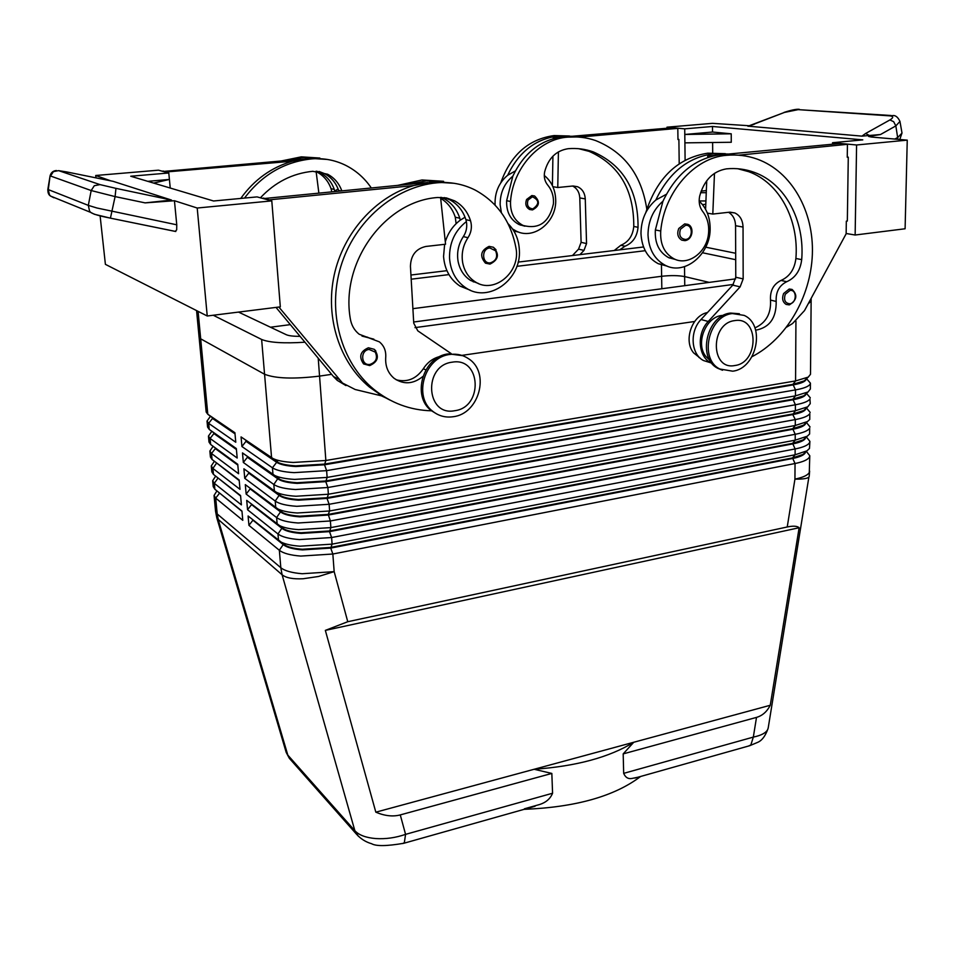 <?xml version="1.0" encoding="UTF-8"?>
<svg xmlns="http://www.w3.org/2000/svg" width="955" height="955" viewBox="0 0 955 955"><rect width="100%" height="100%" fill="white"/><g stroke="black" fill="none" stroke-linecap="round" stroke-linejoin="round"><path stroke-width="1.43" d="M369.585 365.562L363.604 363.939C358.603 356.752 360.202 351.368 368.415 347.775L374.253 349.315L375.816 350.939M489.891 264.081L485.474 263.162C479.458 256.059 480.663 250.461 489.091 246.378L493.365 247.238L496.015 249.744M478.539 283.528L470.624 280.448C463.987 276.21 459.821 269.871 458.102 261.431C456.645 252.502 458.388 244.217 463.354 236.577C466.338 231.981 467.341 226.98 466.386 221.572C454.89 230.668 449.28 242.845 449.53 258.125C450.581 271.411 456.12 281.391 466.136 288.04C488.757 303.415 521.633 279.517 519.353 249.947C518.792 239.359 515.008 230.597 508.024 223.661M445.293 241.842C448.086 232.769 453.076 225.547 460.274 220.163L465.037 217.215M444.636 244.337L443.562 256.429C444.612 269.632 450.127 279.54 460.095 286.142L470.278 290.213M431.588 410.805C410.089 410.244 390.75 403.01 373.572 389.115C341.186 362.446 326.992 312.034 340.78 266.588C354.484 221.118 394.606 186.679 436.877 182.823C450.426 181.629 463.175 184.04 475.113 190.033C497.292 202.174 510.901 221.453 515.927 247.858C521.06 271.9 494.141 294.606 475.232 281.844C468.583 277.595 464.393 271.22 462.686 262.721C461.217 253.744 462.984 245.423 467.962 237.735C471.364 232.423 472.212 226.741 470.529 220.712C467.628 211.759 462.315 205.146 454.592 200.848L446.379 197.924L437.653 197.506C384.984 200.992 340.398 262.195 350.294 318.636C351.356 325.166 354.317 330.358 359.187 334.238L379.338 341.842C384.017 345.674 386.142 350.819 385.725 357.277C385.151 366.087 387.957 373.107 394.129 378.335C403.667 384.817 413.24 384.197 422.838 376.497M475.638 282.083L473.191 281.809M524.438 808.79L539.718 804.48C546.045 802.451 550.331 798.702 552.575 793.235L551.835 773.431L534.108 769.276L633.75 742.262L623.185 753.889L623.675 773.359C625.501 777.573 628.342 779.256 632.174 778.409L637.976 777.215M402.664 843.575L404.347 842.644L405.565 834.36C395.657 837.786 385.725 839.194 375.733 838.562C365.908 837.738 358.961 835.124 354.866 830.719L287.813 755.107L285.999 751.764M551.835 773.431L400.276 814.913C392.887 816.859 384.734 815.94 375.828 812.18L325.345 630.384L347.763 621.717L787.23 526.981C793.199 525.727 797.174 525.978 799.144 527.745L770.255 705.268C766.996 711.642 762.412 715.689 756.503 717.396L623.185 753.889M768.226 727.805L767.784 729.369C766.041 732.891 761.219 735.469 753.328 737.093L750.857 744.948L748.469 746.046M211.903 417.431L234.954 433.212M210.458 416.308L207.02 421.071L208.656 423.351L235.766 442.237L234.906 432.722L207.796 414.243L206.173 412.023L199.094 337.139M213.478 432.675L236.363 448.886M211.783 431.374L208.441 436.113L210.076 438.452L237.186 458.03L236.339 448.564L209.229 429.404L207.593 427.1L207.02 421.071M215.066 447.859L237.771 464.476M213.096 446.355L209.861 451.058L211.497 453.494L238.595 473.728L237.747 464.309L210.649 444.481L209.014 442.093L208.441 436.113M214.409 461.253L211.27 465.945L212.905 468.439L240.003 489.342L239.156 479.983L212.058 459.486L210.422 457.027L209.861 451.058M215.663 476.127L212.667 480.735L214.314 483.326L241.4 504.873L240.565 495.561L213.466 474.408L211.831 471.865L211.27 465.945M216.928 490.906L214.051 495.466L215.699 498.128L242.785 520.32L241.961 511.056L214.863 489.247L213.216 486.644L212.667 480.735M811.129 301.279L810.497 374.3L808.252 377.106L795.563 380.938L325.858 460.489L293.257 462.459C284.16 461.945 277.451 460.668 273.142 458.615L241.066 436.924L241.925 446.522L245.984 441.329L276.675 462.304C280.185 464.584 286.56 465.992 295.823 466.529L324.509 464.787L792.948 384.925C800.123 383.659 804.408 382.024 805.817 380.03L806.151 379.063M241.925 446.522L272.426 467.783C276.365 470.385 283.587 472.009 294.08 472.641L326.622 470.648L795.503 389.903C803.633 388.446 808.479 386.572 810.055 384.292L810.413 383.134L806.545 378.693M196.575 310.59L199.07 336.996L200.681 338.822L264.559 374.241C275.541 378.574 293.877 379.195 319.555 376.103L331.636 374.336M805.913 379.278L804.158 380.926L792.948 384.328L324.461 464.118L295.764 465.861C287.742 465.395 281.821 464.261 278.012 462.435L241.066 436.924M810.413 383.134L810.365 389.007L808.002 391.992L795.467 395.859L327.123 477.416L294.618 479.398C285.7 478.873 279.087 477.572 274.765 475.506L242.486 452.909L243.334 462.459L273.822 484.471C277.762 487.169 284.972 488.853 295.441 489.521L327.875 487.516L795.408 404.777C803.513 403.285 808.348 401.363 809.924 398.999L810.234 403.643L807.739 406.806L795.372 410.71L328.377 494.236L295.978 496.242C287.252 495.693 280.722 494.38 276.377 492.303L243.907 468.81L244.743 478.312L275.219 501.065C279.158 503.858 286.345 505.601 296.778 506.305L329.129 504.288L795.312 419.579C803.406 418.051 808.228 416.07 809.792 413.634L809.745 419.46L807.488 421.549L795.276 425.476L329.63 510.973L297.315 512.99C288.78 512.429 282.346 511.104 278 509.015L245.304 484.627L246.151 494.081L276.604 517.562C280.543 520.439 287.706 522.254 298.127 522.994L330.382 520.964L795.229 434.298C803.286 432.734 808.109 430.693 809.661 428.186L809.613 433.988L807.226 436.232L795.193 440.171L330.872 527.602L298.652 529.643C290.308 529.058 283.957 527.721 279.612 525.632L246.712 500.36L247.548 509.755L277.977 533.964C281.916 536.937 289.067 538.811 299.452 539.587L331.612 537.534L795.133 448.946C803.179 447.346 807.978 445.257 809.542 442.678L809.9 441.365L806.39 436.996M809.9 441.365L809.494 448.444L806.963 450.844L795.097 454.783L332.101 544.135L299.989 546.188C291.824 545.603 285.569 544.255 281.224 542.165L248.097 515.998L248.933 525.346L279.349 550.271C283.277 553.339 290.427 555.273 300.777 556.073L332.841 554.019L795.038 463.521C803.071 461.886 807.858 459.749 809.41 457.087L809.78 455.738L806.354 451.381M243.334 462.459L247.393 457.278L278.06 479.004C281.57 481.356 287.933 482.824 297.172 483.397L325.774 481.642L792.865 399.787C800.015 398.486 804.301 396.803 805.71 394.737L806.032 393.818M805.757 394.069L803.931 395.764L792.865 399.202L325.727 480.974L297.112 482.729C289.258 482.251 283.42 481.105 279.588 479.267L242.486 452.909M244.743 478.312L248.789 473.131L279.445 495.609C282.943 498.044 289.293 499.561 298.509 500.169L327.028 498.403L792.769 414.577C799.908 413.24 804.182 411.51 805.59 409.385L805.901 408.501M805.602 408.776L803.704 410.531L792.781 413.993L326.98 497.734L298.449 499.501C290.762 499.011 285.008 497.853 281.164 496.003L243.907 468.81M246.151 494.081L250.174 488.9L280.818 512.119C284.315 514.626 290.654 516.201 299.834 516.846L328.281 515.055L792.686 429.296C799.813 427.924 804.074 426.145 805.471 423.948L805.781 423.113M805.447 423.423L803.465 425.226L792.686 428.711L328.222 514.399L299.786 516.178C292.266 515.676 286.584 514.506 282.74 512.644L245.304 484.627M247.548 509.755L251.559 504.586L282.179 528.533C285.676 531.123 292.003 532.747 301.159 533.427L329.523 531.625L792.602 443.932C799.705 442.535 803.955 440.709 805.351 438.452L805.65 437.665M805.28 437.999L803.239 439.861L792.602 443.347L329.475 530.956L301.112 532.759C293.758 532.245 288.159 531.064 284.304 529.201L277.463 524.367M248.933 525.346L252.932 520.188L283.54 544.851C287.037 547.513 293.34 549.209 302.484 549.901L330.752 548.086L792.519 458.495C799.598 457.075 803.847 455.189 805.244 452.873L805.519 452.145M805.125 452.503L803 454.425L792.519 457.923L330.705 547.43L302.425 549.244C295.238 548.719 289.723 547.525 285.879 545.675L283.492 544.195L279.349 550.271L280.818 567.724L217.203 513.969L215.699 498.128L219.495 493.258L218.468 492.147M732.425 313.562L744.136 315.389C765.934 324.831 756.802 368.618 732.688 371.185L719.807 369C698.762 358.985 708.503 315.616 732.425 313.562M734.693 320.617C759.153 316.069 759.106 362.733 734.884 365.514C710.425 370.695 709.995 323.208 734.693 320.617M722.529 370.242L717.981 368.415C696.959 358.423 706.664 315.126 730.563 313.073L739.385 313.741M453.327 416.702C479.279 413.754 490.345 372.581 468.714 358.829C463.175 355.009 456.956 353.553 450.08 354.448C424.581 356.812 412.644 397.005 432.985 411.486C438.966 416.094 445.746 417.824 453.327 416.702M454.771 410.698C483.493 407.296 481.177 356.907 452.252 362.172C422.886 365.371 425.87 416.702 454.771 410.698M462.686 355.678L448.575 353.851C423.113 356.203 411.199 396.313 431.517 410.781L437.068 414.148M619.7 249.852L625.036 246.211C632.759 242.976 637.104 236.661 638.047 227.302C638.238 190.296 623.305 165.155 593.234 151.881C585.164 149.028 576.784 147.965 568.094 148.705C556.037 150.627 548.218 158.387 544.625 171.972C543.717 177.045 544.756 181.414 547.716 185.079C552.038 190.343 553.936 196.646 553.387 204C549.161 222.419 539.05 229.57 523.042 225.44C514.303 220.748 510.125 212.762 510.531 201.469C512.835 168.211 539.098 138.917 567.736 137.126C577.321 136.338 586.597 137.472 595.538 140.528C624.451 152.132 641.533 174.992 646.81 209.133M501.399 212.726L500.157 204.859C500.014 192.982 504.24 183.408 512.847 176.138L506.639 200.705C506.234 211.938 510.4 219.901 519.114 224.568L524.928 226.192M495.12 205.11L495.048 203.821C494.893 192.015 499.095 182.489 507.654 175.278L515.342 170.957M544.278 175.457C551.345 181.247 555.142 189.138 555.667 199.141C557.159 221.572 534.167 240.409 516.249 231.11L512.537 228.961M531.84 195.56L534.561 195.966C540.279 201.469 539.587 206.113 532.508 209.909L529.559 209.479C525.954 207.283 524.964 203.94 526.599 199.476L531.84 195.56M700.063 358.041L693.605 352.861C683.255 340.744 691.933 315.425 707.476 312.536M723.317 315.413C706.354 315.353 694.655 343.37 706.055 356.681L709.947 360.417M751.991 356.693C786.144 339.132 810.795 297.172 812.359 254.281C813.947 211.437 791.743 171.542 757.22 159.115C747.371 155.617 737.093 154.352 726.385 155.331C694.428 157.599 664.202 192.122 660.729 231.026C659.977 244.217 664.417 253.493 674.063 258.865C688.161 266.218 706.951 252.275 708.514 233.521C709.326 224.938 707.392 217.609 702.725 211.509C699.514 207.259 698.487 202.162 699.645 196.217C704.026 180.316 712.967 171.196 726.457 168.856C736.15 167.937 745.449 169.107 754.343 172.378C785.416 183.479 804.946 220.892 801.699 259.629C800.374 270.48 795.384 277.845 786.753 281.701C779.185 285.45 775.663 292.027 776.188 301.446C776.415 318.015 769.575 327.601 755.668 330.203M699.155 201.051C706.211 207.736 709.863 216.594 710.126 227.624C711.153 253.72 685.057 275.923 665.301 265.323C654.545 259.509 648.779 249.362 648.003 234.894C648.159 221.011 653.148 209.778 662.961 201.207L655.357 229.964C654.629 243.095 659.057 252.323 668.679 257.671L675.651 259.533M667.247 266.17L658.222 263.699C647.514 257.922 641.76 247.846 640.972 233.474C641.115 219.674 646.058 208.524 655.822 200.025L666.351 194.283M678.742 228.52L684.711 223.888L687.743 224.341C694.261 226.335 693.175 239.419 685.141 240.624L681.786 240.159C677.811 237.64 676.797 233.76 678.742 228.52M684.914 240.648L681.786 240.159M783.625 293.519L789.2 289.031L792.089 289.437C797.819 294.976 796.924 300.109 789.391 304.848L786.156 304.43C782.599 302.09 781.751 298.461 783.625 293.519M789.128 304.86L786.156 304.43M749.448 125.762L712.478 123.338L666.984 127.182L684.723 128.853L712.502 126.478L862.783 139.872L832.545 142.725L856.587 144.981L907.25 140.134L871.342 137.031L868.561 136.41L880.474 134.536L861.911 136.135L748.063 126.167M880.474 134.536L895.838 125.905L899.956 121.404C897.891 117.023 895.384 115.089 892.436 115.615L889.821 115.853C893.605 116.307 893.629 117.668 889.905 119.948L893.653 121.679L895.838 125.905L897.927 139.323M899.992 121.607L902.009 133.067L897.879 137.353L894.859 139.06M113.108 181.331L171.518 200.073L145.112 202.878L174.443 200.729L176.759 224.807L176.687 229.857L175.207 231.361M889.905 119.948L865.6 133.497L869.718 135.658M176.759 224.807L96.98 208.011L88.314 205.373L47.834 189.424C47.786 192.779 48.657 194.951 50.46 195.978M175.816 231.48L110.326 218.134L94.414 214.278L90.713 212.404L89.555 211.067L88.314 205.373L91.179 190.546L115.101 196.599L115.949 188.362L99.977 184.601L58.589 170.635L53.396 171.625L50.531 176.007L91.179 190.546L94.306 185.712L99.977 184.601M709.279 282.394L684.651 276.58C678.337 275.398 670.661 275.303 661.624 276.281L412.906 308.668L661.624 276.281L661.827 288.756M290.332 324.628L270.468 327.219L290.332 324.628M808.193 303.786L811.141 301.135L811.165 298.294M461.934 355.367L694.643 321.489M702.558 252.765L735.696 259.7M411.187 279.194L448.934 274.61M516.858 266.338L645.234 250.699M300.085 336.363C293.4 336.363 288.816 335.814 286.321 334.728L238.523 312.082M735.66 278.848L413.682 322.014M705.757 247.19L735.672 253.278M410.948 275.016L446.916 270.683M518.123 262.1L643.551 246.975M304.932 342.212C283.922 343.561 269.489 342.654 261.634 339.467L213.251 315.245M733.356 284.423L414.983 327.637M524.104 809.339C575.65 807.25 614.483 796.291 640.614 776.475M770.255 705.268L633.75 742.262C609.6 757.243 576.39 766.244 534.108 769.276L375.828 812.18M56.429 170.527C53.134 170.766 51.009 172.545 50.078 175.839L48.287 189.627L49.457 194.82L50.531 196.05L90.713 212.404M748.016 126.191L784.401 112.439L798.153 109.634L889.821 115.853M95.966 177.869L95.715 175.493L110.84 180.877M907.25 140.134L905.101 228.77L855.143 235.014L856.587 144.981M197.208 208.023L207.235 315.998L280.316 306.865L271.793 200.884L197.208 208.023L174.443 200.729M207.235 315.998L105.396 264.344L100.108 215.818M271.793 200.884L257.05 196.897L213.55 200.992L130.728 176.233L168.784 172.986L170.241 188.051M153.648 183.085L169.405 179.445L147.762 181.331M95.715 175.493L158.458 170.181L168.784 172.986M325.213 159.139L304.43 157.456L288.291 160.368L163.138 171.458M443.574 181.307L422.014 179.97L426.408 180.817L407.881 184.387L263.377 198.604M276.019 307.403L333.474 376.557L337.246 380.377L345.961 385.593M666.984 127.182L666.996 128.233M712.537 132.041L731.232 133.807L684.795 134.464L712.537 132.041L712.502 126.478M731.232 133.807L731.267 142.271L684.902 142.856L684.723 128.853M712.705 153.755L712.621 142.51M706.258 192.695L700.588 192.707M706.342 190.558L701.125 191.107M685.105 160.177L684.902 142.856M699.155 200.968L705.924 200.956M705.793 204.263L702.51 204.633M832.545 142.725L832.533 144.217M846.142 233.498L855.143 235.014M786.622 327.135L792.554 323.53L804.504 310.602L846.142 233.796L846.321 221.178L847.336 221.047L848.279 157.157L847.252 157.05M679.208 163.759L678.886 139.43L677.955 139.335M738.549 155.188L847.443 144.312L847.252 157.253L848.279 157.157M570.565 136.41L671.902 127.815L677.811 128.364L677.966 139.514L678.886 139.43M724.809 154.4L839.433 143.56L847.443 144.312M710.174 362.625L703.549 360.56C690.919 354.293 689.414 331.373 701.03 319.507L732.76 285.139L735.768 277.237L735.565 225.714C735.362 219.507 733.022 215.03 728.558 212.285M705.59 209.3L706.736 180.722M712.084 363.473L710.723 362.793C698.045 356.49 696.553 333.426 708.24 321.477L740.137 286.858L743.169 278.908L743.038 227.051C742.763 220.139 740.018 215.436 734.813 212.953L729.345 212.201L712.8 214.063L707.38 213.144M712.8 214.063L714.483 173.321M711.165 156.429L707.727 156.023L717.205 155.128M707.667 157.491L707.727 156.023M662.961 201.207C676.188 173.643 695.443 158.136 720.727 154.674L734.92 155.008M737.773 168.737L748.601 171.649C779.578 182.703 799.096 219.925 795.897 258.483C794.572 269.286 789.618 276.604 781.023 280.448C773.466 284.172 769.969 290.714 770.506 300.085C771.222 313.646 766.029 322.909 754.904 327.899M728.808 154.03L713.266 153.827C688.101 157.253 668.954 172.652 655.822 200.025M669.419 258.005L670.243 258.017M645.831 212.511C657.052 177.726 677.68 157.957 707.739 153.182L725.37 153.683M532.377 209.921L529.559 209.479M572.463 255.546L578.551 249.136L581.106 242.331L579.792 197.924C579.422 192.289 577.035 188.326 572.606 186.034L557.768 187.514L558.412 151.857M552.408 185.652L552.921 156.154M579.148 137.102L677.811 128.364M579.96 254.639L583.994 250.401L586.549 243.561L585.272 198.903C584.866 192.97 582.299 188.899 577.548 186.726L572.606 186.034M552.885 186.679L557.768 187.514M553.231 138.606L553.243 137.878L555.07 138.093M567.736 137.126L576.975 136.959M553.243 137.878L557.625 137.508M578.754 148.705L589.044 151.344C619.019 164.57 633.929 189.603 633.774 226.454C632.831 235.778 628.509 242.057 620.81 245.292L614.232 250.508M572.14 136.279L558.162 136.028C535.66 138.845 518.828 151.929 507.654 175.278M518.601 232.077L513.874 231.038M520.38 225.105L521.74 225.153M569.514 136.016L554.127 135.562C528.521 139.144 510.734 154.901 500.778 182.811M563.605 136.649C541.008 139.49 524.08 152.645 512.847 176.138M810.031 426.909L806.426 422.528M810.162 412.393L806.462 407.988M810.282 397.793L806.498 393.376M250.115 488.28L250.174 488.9M248.73 472.498L248.789 473.131M247.333 456.645L247.393 457.278M245.924 440.697L245.984 441.329M241.985 511.367L219.471 492.959M240.6 496.027L216.928 477.106M237.819 465.097L215.329 448.611L211.497 453.494L212.058 459.486L239.156 479.983M239.216 480.604L215.424 462.029M236.422 449.507L213.92 433.57L210.076 438.452L210.649 444.481L213.992 447.036M235.014 433.833L212.499 418.457L208.656 423.351L209.229 429.404L212.559 431.958M198.091 311.354L207.796 414.243L211.115 416.81M325.345 630.384L799.144 527.745M768.166 728.188L808.885 477.082C807.441 478.562 802.797 479.243 794.942 479.124L787.23 526.981M403.667 843.313L535.098 806.235M371.232 187.86C364.512 178.012 355.917 170.468 345.447 165.215C334.883 160.07 323.685 157.957 311.867 158.876C284.53 161.729 262.076 174.789 244.516 198.079M260.405 197.804C275.076 182.178 292.528 173.344 312.774 171.303L327.637 174.24C334.298 177.821 339.001 183.288 341.747 190.654M240.767 198.425C254.173 179.743 271.399 167.34 292.433 161.204L308.656 158.267L327.386 159.449M338.786 190.928L338.631 190.415C335.945 182.847 331.194 177.224 324.378 173.559L319.03 171.47M338.094 188.971L334.728 191.048L334.274 189.412C331.588 181.892 326.861 176.305 320.08 172.652L316.857 171.243M288.291 160.368L300.61 159.33M281.236 160.977L301.303 156.859L319.841 158.041M331.731 191.597L331.039 188.672C328.365 181.187 323.65 175.625 316.893 171.984L316.117 171.602M163.09 171.005L166.588 172.389M310.28 158.506L312.118 158.852M292.433 161.204L166.54 171.936M318.839 192.815L316.069 171.208M460.274 220.163L459.785 218.241C456.896 209.408 451.631 202.866 443.968 198.628L441.282 197.363M426.408 180.817L451.106 182.906M407.881 184.387L427.494 182.536M422.014 179.97L398.032 185.318M440.673 198.342C447.704 202.627 452.575 208.918 455.272 217.203L456.12 223.685M387.264 398.581L381.355 395.824M389.962 400.073L382.275 396.05L369.466 387.085C339.729 362.518 325.022 317.92 334.131 275.374C343.239 232.841 375.482 196.79 413.718 185.568L432.352 181.951L454.174 183.3M396.23 379.804C407.212 382.585 416.237 378.908 423.328 368.773C427.518 362.232 433.116 358.125 440.124 356.454M361.969 336.065L373.871 339.18M466.386 221.572L465.897 219.65C462.996 210.745 457.696 204.155 450.008 199.893L444.373 197.59M380.245 394.164L378.55 393.758M278.86 307.044L342.499 383.027L355.153 389.497L382.275 396.05M413.718 185.568L268.295 199.941M268.26 199.404L263.329 198.067M451.19 353.601L417.789 330.836L413.742 323.172L410.435 266.314C410.817 255.295 415.986 248.67 425.918 246.45L445.555 244.229L440.565 197.363M370.039 364.392C360.966 366.087 359.904 350.366 369.06 349.446L375.279 352.108C377.87 358.041 376.127 362.136 370.039 364.392M490.452 262.84C481.869 264.249 481.141 248.598 489.784 247.954L495.609 250.783C497.949 256.764 496.23 260.787 490.452 262.84M463.354 236.577L467.962 237.735M552.575 793.235L405.565 834.36L400.276 814.913M347.763 621.717L334.166 571.639L318.552 576.474L303.093 578.754C293.006 579.255 286.011 577.918 282.095 574.755L354.866 830.719L358.34 836.234M290.881 760.049L287.813 755.107L218.432 520.368L217.203 513.969L215.544 511.223L216.809 517.861M289.293 758.234L286.19 752.385L216.952 518.326L282.095 574.755L280.818 567.724C284.745 570.875 291.872 572.881 302.198 573.728L334.166 571.639L332.841 554.019L330.752 548.086L332.101 544.135L331.612 537.534L329.523 531.625L330.872 527.602L330.382 520.964L328.222 514.399L329.63 510.973L329.129 504.288L327.028 498.403L328.377 494.236L327.875 487.516L325.774 481.642L327.123 477.416L326.622 470.648L324.509 464.787L325.858 460.489L318.218 358.197M756.503 717.396L753.328 737.093L623.675 773.359M264.571 374.241L271.578 457.72L276.675 462.304L272.426 467.783L272.987 474.468L278.012 478.336L273.822 484.471L274.383 491.121L279.397 494.941L275.219 501.065L275.768 507.678L280.77 511.462L276.604 517.562L277.153 524.14M795.933 321.119L795.563 380.938L792.948 384.328L795.503 389.903L795.467 395.859L792.865 399.202L795.408 404.777L795.372 410.71L792.769 414.577L795.312 419.579L795.276 425.476L792.686 428.711L795.229 434.298L795.193 440.171L792.602 443.347L795.133 448.946L795.097 454.783L792.519 457.923L795.038 463.521L794.942 479.124C802.952 477.452 807.727 475.256 809.279 472.522L809.78 455.738M282.131 527.876L277.977 533.964L278.526 540.506M277.38 460.179L277.547 462.196M278.776 477.023L278.932 478.921M280.173 493.771L280.316 495.55M281.546 510.412L281.689 512.083M282.919 526.969L283.05 528.509M510.531 201.469L506.639 200.705M532.866 208.882C539.539 204.155 539.384 200.132 532.413 196.802L528.008 200.096C526.563 205.337 528.175 208.262 532.866 208.882M655.357 229.964L660.729 231.026M680.449 229.26C678.683 235.396 680.414 238.786 685.63 239.454C693.258 238.881 693.103 224.162 685.463 225.368L680.449 229.26M785.285 294.247C783.554 300.073 785.094 303.26 789.892 303.786C796.948 303.093 797.043 289.174 789.964 290.475L785.285 294.247M871.617 137.054L871.64 135.622M90.701 212.38C93.065 214.135 99.642 216.045 110.434 218.11L115.101 196.599L145.112 202.878M53.946 197.769L50.531 196.05M891.015 115.507L798.153 109.634M684.52 266.66L684.759 285.676M661.433 264.44L661.624 276.281M261.634 339.467L264.559 374.241M213.466 474.408L212.905 468.439L216.666 462.972M214.863 489.247L214.314 483.326L218.074 478.001M58.589 170.635L66.814 171.96M66.969 171.996L113.239 181.355M171.518 200.073L115.949 188.362M754.008 124.15L784.401 112.439M748.004 126.323L754.402 124.186M865.6 133.497L861.911 136.135M110.386 218.146L175.481 231.456M708.24 321.477L701.03 319.507M740.137 286.858L732.76 285.139M743.169 278.908L735.768 277.237M743.038 227.051L735.565 225.714M720.727 154.674L726.385 155.331M795.897 258.483L801.699 259.629M781.023 280.448L786.753 281.701M770.506 300.085L776.188 301.446M707.739 153.182L713.266 153.827M578.551 249.136L583.994 250.401M581.106 242.331L586.549 243.561M579.792 197.924L585.272 198.903M558.162 136.028L554.127 135.562M638.047 227.302L633.774 226.454M625.036 246.211L620.81 245.292M311.867 158.876L308.656 158.267M340.243 190.797L338.631 190.415M304.43 157.456L301.303 156.859M334.274 189.412L331.039 188.672M455.272 217.203L459.785 218.241M432.352 181.951L436.877 182.823M423.328 368.773L425.846 369.872M366.911 336.984L371.041 338.727M465.897 219.65L470.529 220.712M338.703 379.183L333.474 376.557M374.253 349.315C379.517 356.358 378.025 361.778 369.776 365.562L363.604 363.939M493.365 247.238C499.668 254.161 498.57 259.772 490.07 264.069L485.474 263.162M523.042 225.44L519.114 224.568M698.953 357.48L699.729 357.719M674.063 258.865L668.679 257.671M665.301 265.323L658.222 263.699M749.842 745.664L634.848 778.098M784.031 112.415C791.349 110.04 796.434 109.001 799.299 109.312M899.777 139.49L901.998 133.008M50.078 175.863L47.834 189.424M729.978 212.141L734.813 212.953M703.549 360.56L710.723 362.793M754.343 172.378L748.601 171.649M573.179 185.998L577.548 186.726M513.539 230.489L516.249 231.11M593.234 151.881L589.044 151.344M431.517 410.781L432.985 411.486M719.807 369L717.981 368.415M285.879 545.675L281.224 542.165M803 454.425L806.963 450.844M284.304 529.201L279.612 525.632M803.239 439.861L807.226 436.232M282.74 512.644L278 509.015M803.465 425.226L807.488 421.549M281.164 496.003L276.377 492.303M803.704 410.531L807.739 406.806M279.588 479.267L274.765 475.506M803.931 395.764L808.002 391.992M804.158 380.926L808.252 377.106M278.012 462.435L273.142 458.615M214.051 495.466L215.544 511.223M749.902 745.628L757.387 742.477C761.839 740.746 765.421 736.042 768.13 728.331M809.172 476.569L809.637 471.137M289.401 758.365L356.537 834.24C360.739 838.884 365.765 842.047 371.626 843.731C376.115 846.333 386.799 846.19 403.679 843.289M324.378 173.559L327.637 174.24M316.893 171.984L320.08 172.652M440.625 197.924L443.968 198.628M369.466 387.085L373.572 389.115M450.008 199.893L454.592 200.848M470.624 280.448L475.232 281.844M466.136 288.04L460.095 286.142M342.499 383.027L337.246 380.377"/></g></svg>
